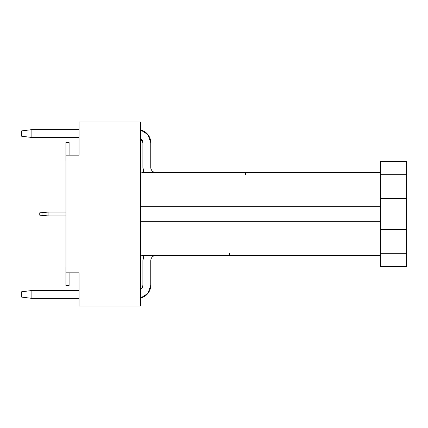 <?xml version="1.0" encoding="UTF-8"?>
<svg xmlns="http://www.w3.org/2000/svg" width="428" height="428" viewBox="0 0 428 428"><rect width="100%" height="100%" fill="white"/><g stroke="black" fill="none" stroke-linecap="round" stroke-linejoin="round"><path stroke-width="0.64" d="M346.07 255.393L159.922 255.404M150.752 260.631A5.243 5.243 -24.4 0 0 150.752 260.641L150.752 285.273A13.102 13.102 -24.4 0 1 140.63 298.032L147.911 293.421L150.752 285.273L150.752 260.641C151.063 257.458 152.812 255.714 155.995 255.404L341.512 255.404M181.247 255.404L208.757 255.404M359.434 255.404L345.974 255.409L359.434 255.404M142.166 255.388L140.63 255.061L143.252 255.404L380.396 255.404L142.166 255.388M204.83 255.404L185.174 255.404L204.83 255.404M229.724 253.071L229.724 255.404L245.447 255.404M140.63 172.939L143.252 172.596L380.396 172.596L365.87 172.596L380.396 172.596L380.396 174.694L380.396 162.233M380.396 265.767L380.396 253.306L406.6 253.306L406.6 266.409L406.6 198.276L380.396 198.276L380.396 206.665L140.63 206.665M143.985 172.596A13.102 13.102 -24.4 0 1 142.893 167.359L142.893 142.727L140.63 138.41A5.243 5.243 155.6 0 1 142.893 142.727L142.893 167.359L143.985 172.596L142.166 172.612M142.273 130.465A13.102 13.102 -24.4 0 1 150.752 142.727L150.752 167.359C151.063 170.542 152.812 172.286 155.995 172.596L177.315 172.596L155.995 172.596A5.243 5.243 155.6 0 1 150.752 167.359L150.752 142.727L147.917 134.579L140.63 129.968A13.102 13.102 -24.4 0 1 141.561 130.219M208.757 172.596L212.689 172.596M360.948 172.596L364.731 172.596M340.827 172.596L341.512 172.596M346.07 172.596L352.998 172.596L346.07 172.596M159.928 255.404L155.995 255.404C161.062 255.404 161.062 255.404 155.995 255.404C161.062 255.404 161.062 255.404 155.995 255.404A5.243 5.243 -24.4 0 0 155.974 255.404M141.855 288.408L140.63 289.585A5.243 5.243 155.6 0 0 142.893 285.273L142.893 260.641L143.985 255.404L143.252 255.404M245.447 172.596L245.447 174.929L245.447 172.596M31.881 298.375L21.4 297.069L31.881 298.375L79.052 298.375L31.881 298.375L31.881 290.516L79.052 290.516M143.985 255.404A13.102 13.102 -24.4 0 0 143.733 256.024M143.492 256.73A13.102 13.102 -24.4 0 0 142.893 260.524M142.893 285.326L141.93 288.301M31.881 290.516L21.4 291.826L21.4 297.069M79.052 137.484L31.881 137.484L31.881 129.625L21.4 130.931L21.4 136.174L31.881 137.484L21.4 136.174M79.052 129.625L31.881 129.625M73.809 137.484L31.881 137.484M380.396 253.306L380.396 197.03M406.6 229.724L380.396 229.724L380.396 230.97L380.396 221.335L140.63 221.335M380.396 198.276L380.396 174.694L406.6 174.694L406.6 161.591L406.6 198.276L380.396 198.276M406.6 161.591L380.396 161.591M406.6 266.409L380.396 266.409M69.036 142.465L65.891 142.465L65.891 160.275A7.073 7.073 -85 0 0 65.949 161.153L65.949 212.037L48.915 212.037L39.745 212.823L39.745 215.177L39.745 212.823M65.949 215.963L48.915 215.963L65.949 215.963L65.949 266.847A7.073 7.073 -95 0 0 65.891 267.725L65.891 285.535L65.896 267.725A7.073 7.073 85 0 1 65.949 266.879M79.052 155.171L65.949 155.171L65.949 272.829L79.052 272.829L79.052 305.977L140.63 305.977L140.63 122.023L79.052 122.023L79.052 155.171M140.63 305.977L79.052 305.977M69.09 142.465L65.949 142.465L65.949 160.281A7.073 7.073 -159.4 0 1 65.949 160.281L65.949 142.465L69.09 142.465L69.09 155.171M69.09 272.829L69.09 285.535L65.891 285.535M65.949 285.535L65.949 267.714A7.073 7.073 -159.4 0 1 65.949 267.714L65.949 285.535L65.949 267.719L65.949 285.535L69.09 285.535M48.915 215.963L41.992 215.37L48.915 215.963L48.915 212.037M41.992 212.63L41.992 215.37L39.745 215.177M365.073 255.404L365.758 255.404L365.073 255.404M365.87 255.404L364.34 255.404L365.87 255.404"/></g></svg>
